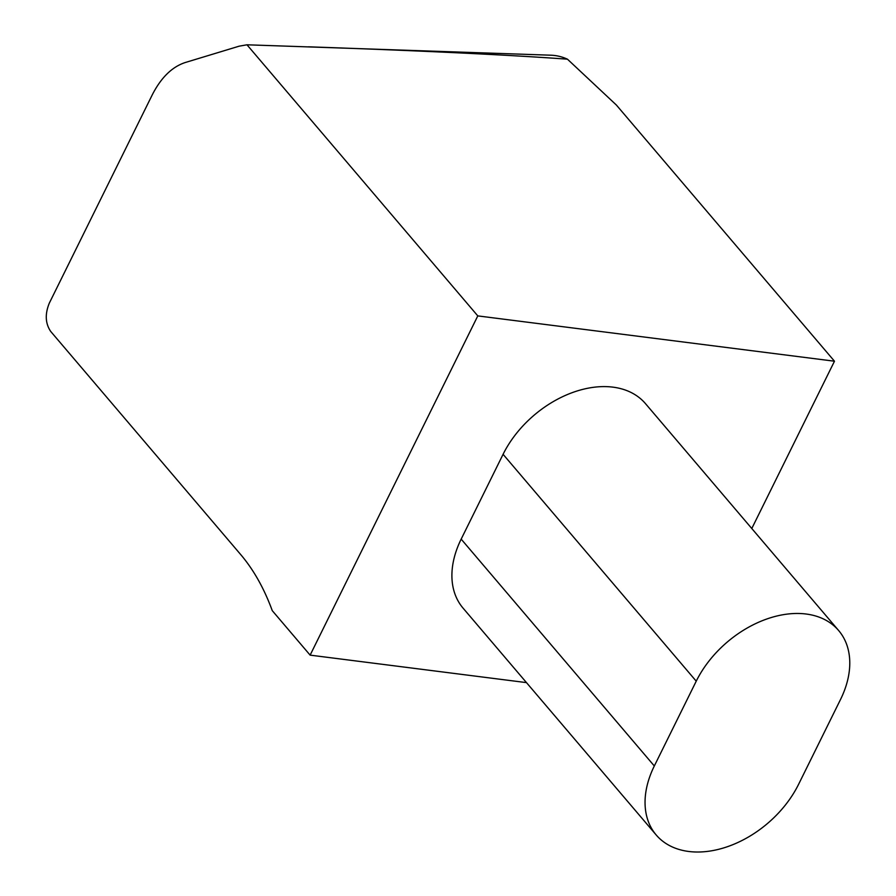 <?xml version="1.0" encoding="UTF-8"?>
<svg xmlns="http://www.w3.org/2000/svg" width="896" height="896" viewBox="0 0 896 896"><rect width="100%" height="100%" fill="white"/><g stroke="black" fill="none" stroke-linecap="round" stroke-linejoin="round"><path stroke-width="1.34" d="M310.128 655.133L272.261 610.646C264.163 588.538 253.68 569.878 240.789 554.669L50.736 331.475C45.315 323.501 44.845 314.048 49.325 303.117L152.208 94.954C161 77.683 172.01 66.875 185.259 62.518L239.165 46.178L246.982 44.8L550.939 55.205A76.899 56.56 92 0 1 567.448 59.181L616.381 105.045L834.478 361.211L477.792 315.896L310.128 655.133L526.49 682.618M656.197 834.971L463.042 608.104A92.277 63.414 -40.4 0 1 461.171 539.123L503.082 454.306A92.277 63.414 -40.4 0 1 573.294 392.258A92.277 63.414 -40.4 0 1 645.49 403.648L838.634 630.515A92.277 63.414 139.6 0 0 766.438 619.125A92.277 63.414 139.6 0 0 696.237 681.173L654.315 765.979A92.277 63.414 139.6 0 0 656.197 834.971A92.277 63.414 139.6 0 0 728.392 846.362A92.277 63.414 139.6 0 0 798.594 784.314L840.515 699.496A92.277 63.414 139.6 0 0 838.634 630.515M751.789 528.506L834.478 361.211M308.493 46.816C421.758 50.747 508.077 54.869 567.448 59.181M246.982 44.8L477.792 315.896M696.237 681.173L503.082 454.306M654.315 765.979L461.171 539.123"/></g></svg>
